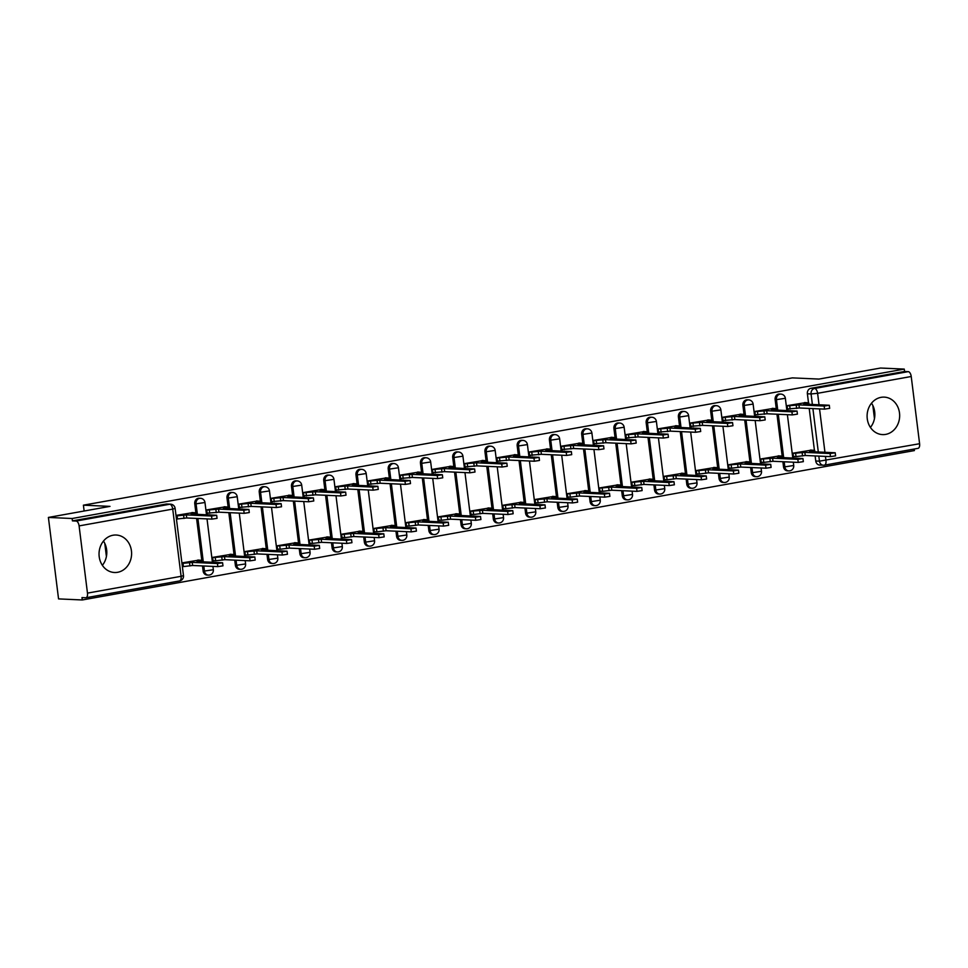 <?xml version="1.0" encoding="UTF-8"?>
<svg xmlns="http://www.w3.org/2000/svg" width="968" height="968" viewBox="0 0 968 968"><rect width="100%" height="100%" fill="white"/><g stroke="black" fill="none" stroke-linecap="round" stroke-linejoin="round"><path stroke-width="1.45" d="M199.106 498.23A4.804 4.175 92.6 0 0 198.295 498.278A4.804 4.175 92.6 0 0 194.762 503.771L196.068 503.832A4.804 4.175 -87.4 0 1 199.614 498.339A4.804 4.175 -87.4 0 1 200.424 498.29L199.106 498.23M231.352 492.434A4.804 4.175 92.6 0 0 230.541 492.494A4.804 4.175 92.6 0 0 226.996 497.988L228.315 498.048A4.804 4.175 -87.4 0 1 231.86 492.555A4.804 4.175 -87.4 0 1 232.671 492.494L231.352 492.434M263.599 486.65A4.804 4.175 92.6 0 0 262.788 486.698A4.804 4.175 92.6 0 0 259.243 492.192L260.561 492.252A4.804 4.175 -87.4 0 1 264.095 486.759A4.804 4.175 -87.4 0 1 264.905 486.71L263.599 486.65M295.845 480.866A4.804 4.175 92.6 0 0 295.034 480.914A4.804 4.175 92.6 0 0 291.489 486.408L292.796 486.468A4.804 4.175 -87.4 0 1 296.341 480.975A4.804 4.175 -87.4 0 1 297.152 480.914L295.845 480.866M328.079 475.07A4.804 4.175 92.6 0 0 327.269 475.131A4.804 4.175 92.6 0 0 323.736 480.612L325.042 480.673A4.804 4.175 -87.4 0 1 328.588 475.179A4.804 4.175 -87.4 0 1 329.398 475.131L328.079 475.07M360.326 469.286A4.804 4.175 92.6 0 0 359.515 469.335A4.804 4.175 92.6 0 0 355.97 474.828L357.289 474.889A4.804 4.175 -87.4 0 1 360.834 469.395A4.804 4.175 -87.4 0 1 361.633 469.347L360.326 469.286M392.572 463.49A4.804 4.175 92.6 0 0 391.762 463.551A4.804 4.175 92.6 0 0 388.216 469.044L389.535 469.093A4.804 4.175 -87.4 0 1 393.069 463.611A4.804 4.175 -87.4 0 1 393.879 463.551L392.572 463.49M424.819 457.707A4.804 4.175 92.6 0 0 424.008 457.755A4.804 4.175 92.6 0 0 420.463 463.249L421.77 463.309A4.804 4.175 -87.4 0 1 425.315 457.816A4.804 4.175 -87.4 0 1 426.126 457.767L424.819 457.707M457.053 451.911A4.804 4.175 92.6 0 0 456.243 451.971A4.804 4.175 92.6 0 0 452.709 457.465L454.016 457.525A4.804 4.175 -87.4 0 1 457.561 452.032A4.804 4.175 -87.4 0 1 458.372 451.971L457.053 451.911M489.3 446.127A4.804 4.175 92.6 0 0 488.489 446.175A4.804 4.175 92.6 0 0 484.944 451.669L486.263 451.729A4.804 4.175 -87.4 0 1 489.808 446.236A4.804 4.175 -87.4 0 1 490.607 446.188L489.3 446.127M521.546 440.331A4.804 4.175 92.6 0 0 520.736 440.392A4.804 4.175 92.6 0 0 517.19 445.885L518.509 445.945A4.804 4.175 -87.4 0 1 522.042 440.452A4.804 4.175 -87.4 0 1 522.853 440.392L521.546 440.331M553.793 434.547A4.804 4.175 92.6 0 0 552.982 434.596A4.804 4.175 92.6 0 0 549.437 440.089L550.744 440.15A4.804 4.175 -87.4 0 1 554.289 434.656A4.804 4.175 -87.4 0 1 555.1 434.608L553.793 434.547M586.027 428.764A4.804 4.175 92.6 0 0 585.216 428.812A4.804 4.175 92.6 0 0 581.683 434.305L582.99 434.366A4.804 4.175 -87.4 0 1 586.535 428.872A4.804 4.175 -87.4 0 1 587.346 428.812L586.027 428.764M618.274 422.968A4.804 4.175 92.6 0 0 617.463 423.028A4.804 4.175 92.6 0 0 613.918 428.509L615.237 428.57A4.804 4.175 -87.4 0 1 618.782 423.076A4.804 4.175 -87.4 0 1 619.58 423.028L618.274 422.968M650.52 417.184A4.804 4.175 92.6 0 0 649.71 417.232A4.804 4.175 92.6 0 0 646.164 422.726L647.483 422.786A4.804 4.175 -87.4 0 1 651.016 417.293A4.804 4.175 -87.4 0 1 651.827 417.244L650.52 417.184M682.755 411.388A4.804 4.175 92.6 0 0 681.956 411.448A4.804 4.175 92.6 0 0 678.411 416.942L679.717 417.002A4.804 4.175 -87.4 0 1 683.263 411.509A4.804 4.175 -87.4 0 1 684.073 411.448L682.755 411.388M715.001 405.604A4.804 4.175 92.6 0 0 714.19 405.652A4.804 4.175 92.6 0 0 710.657 411.146L711.964 411.206A4.804 4.175 -87.4 0 1 715.509 405.713A4.804 4.175 -87.4 0 1 716.32 405.665L715.001 405.604M747.248 399.808A4.804 4.175 92.6 0 0 746.437 399.869A4.804 4.175 92.6 0 0 742.892 405.362L744.21 405.423A4.804 4.175 -87.4 0 1 747.744 399.929A4.804 4.175 -87.4 0 1 748.554 399.869L747.248 399.808M779.494 394.024A4.804 4.175 92.6 0 0 778.683 394.073A4.804 4.175 92.6 0 0 775.138 399.566L776.445 399.627A4.804 4.175 -87.4 0 1 779.99 394.133A4.804 4.175 -87.4 0 1 780.801 394.085L779.494 394.024M885.684 434.39A18.755 16.274 92.6 0 0 899.647 414.776A18.755 16.274 92.6 0 0 884.22 397.122A18.755 16.274 92.6 0 0 881.074 397.34A18.755 16.274 92.6 0 0 867.11 416.942A18.755 16.274 92.6 0 0 882.526 434.596A18.755 16.274 92.6 0 0 885.684 434.39M870.426 427.42A18.755 16.274 92.6 0 0 871.527 403.184M117.636 572.294A18.755 16.274 92.6 0 0 131.588 552.68A18.755 16.274 92.6 0 0 116.172 535.026A18.755 16.274 92.6 0 0 113.014 535.231A18.755 16.274 92.6 0 0 99.051 554.846A18.755 16.274 92.6 0 0 114.478 572.499A18.755 16.274 92.6 0 0 117.636 572.294M102.378 565.324A18.755 16.274 92.6 0 0 103.467 541.076M48.4 517.432L109.989 506.373L83.405 505.175L792.344 377.883L818.928 379.081L880.529 368.034L904.257 369.098L72.128 518.509L48.4 517.432L58.552 598.902L82.28 599.966L914.409 450.568L914.215 449.031M82.28 599.966L81.977 597.595L85.68 597.764A4.804 2.347 -100.2 0 0 85.934 597.752A4.804 2.347 -100.2 0 0 87.471 593.118L79.098 525.902A4.804 2.347 -100.2 0 0 76.121 521.05L169.751 504.243A4.804 4.175 -87.4 0 1 170.562 504.183L166.871 504.013A4.804 4.175 -87.4 0 0 166.06 504.074L169.751 504.243A4.804 2.347 -100.2 0 1 172.727 509.095L79.098 525.902M72.128 518.509L72.431 520.881L76.121 521.05M825.45 456.4L825.97 460.526A4.804 2.347 79.8 0 1 824.433 465.148A4.804 2.347 79.8 0 1 824.179 465.172A4.804 4.175 -87.4 0 1 823.369 465.221L819.666 465.051A4.804 4.175 -87.4 0 1 815.758 460.998L815.129 455.928M814.415 450.241L809.212 408.423M808.498 402.736L807.385 393.782L811.075 393.952A4.804 4.175 -87.4 0 1 814.62 388.458L908.25 371.639A4.804 2.347 79.8 0 1 911.227 376.504L919.6 443.719A4.804 2.347 79.8 0 1 918.063 448.341A4.804 2.347 79.8 0 1 917.809 448.365M908.25 371.639L904.56 371.482L904.257 369.098M805.739 402.603L787.105 405.677L787.541 409.246L788.702 409.028M811.656 450.096L793.022 453.181L793.457 456.739L794.619 456.533M779.409 455.892L760.775 458.965L761.211 462.535L762.373 462.329M773.492 408.387L754.859 411.473L755.294 415.03L756.456 414.824M747.163 461.675L728.529 464.761L728.977 468.318L730.126 468.113M741.246 414.183L722.612 417.256L723.06 420.814L724.209 420.608M714.916 467.471L696.282 470.545L696.73 474.114L697.88 473.909M709 419.967L690.365 423.04L690.813 426.61L691.963 426.404M682.682 473.255L664.048 476.341L664.484 479.898L665.645 479.692M676.765 425.751L658.131 428.836L658.567 432.394L659.728 432.188M650.435 479.051L631.801 482.124L632.237 485.694L633.399 485.476M644.519 431.546L625.885 434.62L626.332 438.189L627.482 437.984M618.189 484.835L599.555 487.92L600.003 491.478L601.152 491.272M612.272 437.33L593.638 440.416L594.086 443.973L595.235 443.767M585.942 490.631L567.308 493.704L567.756 497.262L568.906 497.056M580.026 443.126L561.392 446.2L561.839 449.769L562.989 449.563M553.708 496.415L535.074 499.488L535.51 503.058L536.671 502.852M547.791 448.91L529.157 451.995L529.593 455.553L530.754 455.347M521.462 502.198L502.828 505.284L503.275 508.841L504.425 508.636M515.545 454.706L496.911 457.779L497.358 461.349L498.508 461.131M489.215 507.994L470.581 511.068L471.029 514.637L472.178 514.431M483.298 460.49L464.664 463.575L465.112 467.133L466.261 466.927M456.969 513.778L438.335 516.864L438.782 520.421L439.932 520.215M451.052 466.286L432.418 469.359L432.865 472.916L434.015 472.711M424.734 519.574L406.1 522.647L406.536 526.217L407.697 525.999M418.817 472.069L400.183 475.143L400.619 478.712L401.781 478.507M392.488 525.358L373.854 528.443L374.301 532.001L375.451 531.795M386.571 477.853L367.937 480.939L368.385 484.496L369.534 484.29M360.241 531.154L341.607 534.227L342.055 537.797L343.204 537.579M354.324 483.649L335.69 486.722L336.138 490.292L337.287 490.086M327.995 536.938L309.361 540.023L309.808 543.58L310.958 543.375M322.078 489.433L303.444 492.518L303.892 496.076L305.041 495.87M295.76 542.721L277.126 545.807L277.562 549.364L278.724 549.159M289.843 495.229L271.209 498.302L271.645 501.872L272.807 501.654M263.514 548.517L244.88 551.591L245.327 555.16L246.477 554.954M257.597 501.013L238.963 504.098L239.411 507.656L240.56 507.45M231.267 554.301L212.633 557.386L213.081 560.944L214.231 560.738M225.35 506.809L206.716 509.882L207.164 513.451L208.314 513.234M199.021 560.097L181.911 562.904M193.104 512.592L175.994 515.399M203.135 570.987L204.442 571.047A4.804 4.175 -87.4 0 0 208.362 575.113L207.043 575.053A4.804 4.175 92.6 0 1 203.135 570.987L202.506 565.929M201.792 560.23L196.589 518.424M195.875 512.737L194.762 503.771M235.369 565.203L236.688 565.264A4.804 4.175 -87.4 0 0 240.596 569.317L239.29 569.257A4.804 4.175 92.6 0 1 235.369 565.203L234.74 560.133M234.038 554.446L228.823 512.629M228.121 506.942L226.996 497.988M267.616 559.407L268.935 559.468A4.804 4.175 -87.4 0 0 272.843 563.533L271.536 563.473A4.804 4.175 92.6 0 1 267.616 559.407L266.986 554.349M266.273 548.662L261.07 506.845M260.356 501.158L259.243 492.192M299.862 553.623L301.169 553.684A4.804 4.175 -87.4 0 0 305.089 557.737L303.783 557.689A4.804 4.175 92.6 0 1 299.862 553.623L299.233 548.553M298.519 542.866L293.316 501.061M292.602 495.362L291.489 486.408M332.109 547.827L333.416 547.888A4.804 4.175 -87.4 0 0 337.336 551.954L336.017 551.893A4.804 4.175 92.6 0 1 332.109 547.827L331.467 542.77M330.766 537.083L325.55 495.265M324.849 489.578L323.736 480.612M364.343 542.044L365.662 542.104A4.804 4.175 -87.4 0 0 369.57 546.17L368.264 546.109A4.804 4.175 92.6 0 1 364.343 542.044L363.714 536.974M363.012 531.287L357.797 489.481M357.095 483.782L355.97 474.828M396.59 536.26L397.909 536.308A4.804 4.175 -87.4 0 0 401.817 540.374L400.51 540.313A4.804 4.175 92.6 0 1 396.59 536.26L395.96 531.19M395.246 525.503L390.043 483.685M389.33 477.998L388.216 469.044M428.836 530.464L430.143 530.524A4.804 4.175 -87.4 0 0 434.063 534.59L432.744 534.53A4.804 4.175 92.6 0 1 428.836 530.464L428.207 525.406M427.493 519.707L422.29 477.902M421.576 472.215L420.463 463.249M461.083 524.68L462.389 524.741A4.804 4.175 -87.4 0 0 466.31 528.794L464.991 528.734A4.804 4.175 92.6 0 1 461.083 524.68L460.441 519.61M459.739 513.923L454.524 472.106M453.823 466.419L452.709 457.465M493.317 518.884L494.636 518.945A4.804 4.175 -87.4 0 0 498.544 523.01L497.237 522.95A4.804 4.175 92.6 0 1 493.317 518.884L492.688 513.827M491.986 508.127L486.771 466.322M486.069 460.635L484.944 451.669M525.563 513.101L526.87 513.161A4.804 4.175 -87.4 0 0 530.791 517.214L529.484 517.154A4.804 4.175 92.6 0 1 525.563 513.101L524.934 508.031M524.22 502.344L519.017 460.526M518.303 454.839L517.19 445.885M557.81 507.305L559.117 507.365A4.804 4.175 -87.4 0 0 563.037 511.431L561.718 511.37A4.804 4.175 92.6 0 1 557.81 507.305L557.181 502.247M556.467 496.56L551.264 454.742M550.55 449.055L549.437 440.089M590.056 501.521L591.363 501.581A4.804 4.175 -87.4 0 0 595.284 505.635L593.965 505.586A4.804 4.175 92.6 0 1 590.056 501.521L589.415 496.451M588.713 490.764L583.498 448.958M582.796 443.259L581.683 434.305M622.291 495.725L623.61 495.785A4.804 4.175 -87.4 0 0 627.518 499.851L626.211 499.791A4.804 4.175 92.6 0 1 622.291 495.725L621.662 490.667M620.96 484.98L615.745 443.162M615.043 437.476L613.918 428.509M654.537 489.941L655.844 490.002A4.804 4.175 -87.4 0 0 659.765 494.067L658.458 494.007A4.804 4.175 92.6 0 1 654.537 489.941L653.908 484.871M653.194 479.184L647.991 437.379M647.277 431.68L646.164 422.726M686.784 484.157L688.091 484.206A4.804 4.175 -87.4 0 0 692.011 488.271L690.692 488.211A4.804 4.175 92.6 0 1 686.784 484.157L686.155 479.087M685.441 473.4L680.238 431.583M679.524 425.896L678.411 416.942M719.03 478.361L720.337 478.422A4.804 4.175 -87.4 0 0 724.258 482.488L722.939 482.427A4.804 4.175 92.6 0 1 719.03 478.361L718.389 473.304M717.687 467.604L712.472 425.799M711.77 420.112L710.657 411.146M751.265 472.578L752.584 472.638A4.804 4.175 -87.4 0 0 756.492 476.692L755.185 476.631A4.804 4.175 92.6 0 1 751.265 472.578L750.636 467.508M749.934 461.821L744.719 420.003M744.017 414.316L742.892 405.362M783.511 466.782L784.818 466.842A4.804 4.175 -87.4 0 0 788.739 470.908L787.432 470.847A4.804 4.175 92.6 0 1 783.511 466.782L782.882 461.724M782.168 456.025L776.965 414.219M776.251 408.532L775.138 399.566M84.131 511.019L83.405 505.175M872.833 405.459L874.467 418.599M104.774 543.363L106.407 556.503M72.431 520.881L166.06 504.074M904.56 371.482L810.93 388.289A4.804 4.175 92.6 0 0 807.385 393.782M787.129 405.894L798.939 404.89L799.326 407.976L787.516 408.98M798.939 404.89L824.167 406.04L829.286 405.265L829.673 408.351L824.555 409.125L799.326 407.976M829.286 405.265L803.694 404.043L808.776 402.857L804.553 402.543M793.046 453.399L804.856 452.395L830.084 453.532L835.202 452.77L809.611 451.548L814.681 450.362L810.47 450.047M835.202 452.77L835.59 455.855L830.471 456.63L805.243 455.48L796.035 456.606L795.648 453.508M793.433 456.485L796.035 456.606M805.243 455.48L804.856 452.395M754.883 411.678L766.704 410.686L767.08 413.772L755.27 414.764M766.704 410.686L791.921 411.824L797.039 411.061L797.426 414.147L792.308 414.909L767.08 413.772M797.039 411.061L771.448 409.827L776.53 408.641L772.307 408.339M722.636 417.474L734.458 416.47L734.845 419.555L723.023 420.56M734.458 416.47L759.674 417.619L764.805 416.845L765.18 419.93L760.061 420.705L734.845 419.555M764.805 416.845L739.213 415.623L744.283 414.437L740.06 414.123M760.8 459.183L772.621 458.191L797.838 459.328L802.956 458.554L777.365 457.332L782.446 456.146L778.224 455.831M802.956 458.554L803.343 461.651L798.225 462.414L772.996 461.276L763.8 462.389L763.413 459.304M761.187 462.268L763.8 462.389M772.996 461.276L772.621 458.191M728.553 464.967L740.375 463.974L765.591 465.112L770.722 464.35L745.13 463.115L750.2 461.93L745.977 461.627M770.722 464.35L771.097 467.435L765.978 468.197L740.762 467.06L731.554 468.173L731.167 465.088M728.94 468.064L731.554 468.173M740.762 467.06L740.375 463.974M690.402 423.258L702.211 422.266L702.599 425.351L690.777 426.344M702.211 422.266L727.44 423.403L732.558 422.629L732.945 425.726L727.815 426.489L702.599 425.351M732.558 422.629L706.967 421.407L712.037 420.221L707.814 419.918M658.155 429.054L669.965 428.05L670.352 431.135L658.543 432.139M669.965 428.05L695.193 429.187L700.312 428.425L700.699 431.51L695.581 432.285L670.352 431.135M700.312 428.425L674.72 427.203L679.802 426.017L675.579 425.702M625.909 434.838L637.73 433.846L638.106 436.931L626.296 437.923M637.73 433.846L662.947 434.983L668.065 434.209L668.452 437.306L663.334 438.068L638.106 436.931M668.065 434.209L642.474 432.986L647.556 431.801L643.333 431.486M696.307 470.763L708.128 469.758L733.357 470.908L738.475 470.133L712.884 468.911L717.953 467.726L713.731 467.411M738.475 470.133L738.862 473.219L733.732 473.993L708.515 472.856L699.307 473.969L698.92 470.884M696.694 473.848L699.307 473.969M708.515 472.856L708.128 469.758M664.072 476.546L675.882 475.554L701.11 476.692L706.229 475.929L680.637 474.695L685.719 473.509L681.496 473.207M706.229 475.929L706.616 479.015L701.497 479.777L676.269 478.64L667.061 479.753L666.686 476.667M664.459 479.644L667.061 479.753M676.269 478.64L675.882 475.554M631.826 482.342L643.647 481.338L668.864 482.488L673.982 481.713L648.391 480.491L653.473 479.305L649.25 478.991M673.982 481.713L674.369 484.799L669.251 485.573L644.023 484.423L634.827 485.549L634.439 482.463M632.213 485.428L634.827 485.549M644.023 484.423L643.647 481.338M593.662 440.621L605.484 439.629L605.871 442.715L594.049 443.719M605.484 439.629L630.7 440.767L635.831 440.004L636.206 443.09L631.088 443.852L605.871 442.715M635.831 440.004L610.239 438.77L615.309 437.584L611.086 437.282M599.579 488.126L611.401 487.134L636.617 488.271L641.748 487.509L616.156 486.275L621.226 485.089L617.003 484.786M641.748 487.509L642.123 490.594L637.005 491.357L611.788 490.219L602.58 491.333L602.193 488.247M599.966 491.212L602.58 491.333M611.788 490.219L611.401 487.134M561.428 446.417L573.237 445.413L573.625 448.511L561.803 449.503M573.237 445.413L598.466 446.563L603.584 445.788L603.971 448.874L598.841 449.648L573.625 448.511M603.584 445.788L577.993 444.566L583.063 443.38L578.84 443.066M567.345 493.922L579.154 492.918L604.383 494.067L609.501 493.293L583.91 492.071L588.98 490.885L584.757 490.57M609.501 493.293L609.888 496.378L604.758 497.153L579.542 496.003L570.333 497.129L569.946 494.031M567.72 497.007L570.333 497.129M579.542 496.003L579.154 492.918M529.181 452.201L540.991 451.209L541.378 454.294L529.569 455.299M540.991 451.209L566.219 452.346L571.338 451.584L571.725 454.67L566.607 455.432L541.378 454.294M571.338 451.584L545.746 450.35L550.828 449.164L546.605 448.862M535.098 499.706L546.908 498.714L572.136 499.851L577.255 499.077L551.663 497.854L556.745 496.669L552.522 496.366M577.255 499.077L577.642 502.174L572.524 502.936L547.295 501.799L538.087 502.912L537.712 499.827M535.486 502.791L538.087 502.912M547.295 501.799L546.908 498.714M496.935 457.997L508.757 456.993L509.132 460.078L497.322 461.083M508.757 456.993L533.973 458.142L539.091 457.368L539.479 460.453L534.36 461.228L509.132 460.078M539.091 457.368L513.512 456.146L518.582 454.96L514.359 454.645M502.852 505.502L514.673 504.497L539.89 505.635L545.008 504.873L519.417 503.638L524.499 502.465L520.276 502.15M545.008 504.873L545.395 507.958L540.277 508.732L515.049 507.583L505.853 508.696L505.465 505.611M503.239 508.587L505.853 508.696M515.049 507.583L514.673 504.497M464.688 463.781L476.51 462.789L476.897 465.874L465.076 466.866M476.51 462.789L501.726 463.926L506.857 463.164L507.232 466.249L502.114 467.012L476.897 465.874M506.857 463.164L481.265 461.93L486.335 460.744L482.112 460.441M432.454 469.577L444.264 468.572L444.651 471.658L432.829 472.662M444.264 468.572L469.492 469.722L474.61 468.948L474.998 472.033L469.867 472.808L444.651 471.658M474.61 468.948L449.019 467.726L454.089 466.54L449.866 466.225M400.207 475.361L412.017 474.368L412.404 477.454L400.595 478.446M412.017 474.368L437.246 475.506L442.364 474.731L442.751 477.829L437.633 478.591L412.404 477.454M442.364 474.731L416.772 473.509L421.854 472.324L417.631 472.021M367.961 481.156L379.783 480.152L380.158 483.238L368.348 484.242M379.783 480.152L404.999 481.29L410.117 480.527L410.505 483.613L405.386 484.387L380.158 483.238M410.117 480.527L384.538 479.305L389.608 478.119L385.385 477.805M335.714 486.94L347.536 485.936L347.923 489.034L336.102 490.026M347.536 485.936L372.753 487.086L377.883 486.311L378.258 489.409L373.14 490.171L347.923 489.034M377.883 486.311L352.291 485.089L357.361 483.903L353.139 483.589M303.48 492.724L315.29 491.732L315.677 494.817L303.855 495.822M315.29 491.732L340.518 492.869L345.636 492.107L346.024 495.192L340.893 495.955L315.677 494.817M345.636 492.107L320.045 490.873L325.115 489.687L320.892 489.384M470.605 511.286L482.427 510.281L507.643 511.431L512.774 510.656L487.182 509.434L492.252 508.248L488.029 507.934M512.774 510.656L513.149 513.754L508.031 514.516L482.814 513.379L473.606 514.492L473.219 511.406M470.993 514.371L473.606 514.492M482.814 513.379L482.427 510.281M438.371 517.069L450.18 516.077L475.409 517.214L480.527 516.452L454.936 515.218L460.006 514.032L455.783 513.73M480.527 516.452L480.914 519.538L475.784 520.3L450.568 519.163L441.36 520.276L440.972 517.19M438.746 520.167L441.36 520.276M450.568 519.163L450.18 516.077M406.124 522.865L417.934 521.861L443.162 523.01L448.281 522.236L422.689 521.014L427.771 519.828L423.548 519.514M448.281 522.236L448.668 525.321L443.55 526.096L418.321 524.958L409.113 526.072L408.738 522.986M406.512 525.951L409.113 526.072M418.321 524.958L417.934 521.861M373.878 528.649L385.7 527.657L410.916 528.794L416.034 528.032L390.455 526.798L395.525 525.612L391.302 525.309M416.034 528.032L416.421 531.117L411.303 531.88L386.075 530.742L376.879 531.856L376.491 528.77M374.265 531.747L376.879 531.856M386.075 530.742L385.7 527.657M341.631 534.445L353.453 533.441L378.669 534.59L383.8 533.816L358.208 532.594L363.278 531.408L359.055 531.093M383.8 533.816L384.175 536.901L379.057 537.676L353.84 536.526L344.632 537.651L344.245 534.566M342.019 537.53L344.632 537.651M353.84 536.526L353.453 533.441M309.397 540.229L321.207 539.236L346.435 540.374L351.553 539.612L325.962 538.377L331.032 537.192L326.809 536.889M351.553 539.612L351.941 542.697L346.81 543.459L321.594 542.322L312.386 543.435L311.999 540.35M309.772 543.314L312.386 543.435M321.594 542.322L321.207 539.236M271.234 498.52L283.043 497.516L283.43 500.613L271.621 501.606M283.043 497.516L308.272 498.665L313.39 497.891L313.777 500.976L308.659 501.751L283.43 500.613M313.39 497.891L287.798 496.669L292.88 495.483L288.658 495.168M277.151 546.025L288.96 545.02L314.189 546.17L319.307 545.395L293.715 544.173L298.797 542.987L294.575 542.673M319.307 545.395L319.694 548.481L314.576 549.255L289.347 548.106L280.139 549.231L279.764 546.134M277.538 549.11L280.139 549.231M289.347 548.106L288.96 545.02M238.987 504.304L250.809 503.312L251.184 506.397L239.374 507.401M250.809 503.312L276.025 504.449L281.143 503.687L281.531 506.772L276.412 507.534L251.184 506.397M281.143 503.687L255.564 502.452L260.634 501.267L256.411 500.964M244.904 551.808L256.726 550.816L281.942 551.954L287.06 551.179L261.481 549.957L266.551 548.771L262.328 548.457M287.06 551.179L287.448 554.277L282.329 555.039L257.101 553.902L247.905 555.015L247.518 551.929M245.291 554.894L247.905 555.015M257.101 553.902L256.726 550.816M206.741 510.1L218.562 509.095L218.949 512.181L207.128 513.185M218.562 509.095L243.779 510.245L248.909 509.471L249.284 512.556L244.166 513.33L218.949 512.181M248.909 509.471L223.318 508.248L228.387 507.063L224.165 506.748M212.657 557.604L224.479 556.6L249.696 557.737L254.826 556.975L229.234 555.741L234.304 554.567L230.082 554.253M254.826 556.975L255.201 560.061L250.083 560.835L224.866 559.686L215.658 560.799L215.271 557.713M213.045 560.69L215.658 560.799M224.866 559.686L224.479 556.6M176.055 515.956L186.316 514.891L186.703 517.977L176.442 519.042M186.316 514.891L211.544 516.029L216.663 515.266L217.05 518.352L211.919 519.114L186.703 517.977M216.663 515.266L191.071 514.032L196.141 512.846L191.918 512.544M181.972 563.461L192.233 562.384L217.461 563.533L222.579 562.759L196.988 561.537L202.058 560.351L197.835 560.036M222.579 562.759L222.967 565.844L217.836 566.619L192.62 565.481L183.412 566.595L183.025 563.509M182.359 566.546L183.412 566.595M192.62 565.481L192.233 562.384M87.471 593.118L181.101 576.311L172.727 509.095L175.123 508.394A4.804 4.804 0 0 0 170.562 504.183M815.758 460.998L819.448 461.167L818.819 456.097M818.299 451.935L812.902 408.593M812.382 404.43L811.075 393.952L817.597 393.31L819.025 404.733M819.545 408.895L824.942 452.238M918.063 448.341L824.433 465.148A4.804 4.804 0 0 1 823.369 465.221A4.804 4.175 -87.4 0 1 819.448 461.167L919.6 443.719M911.227 376.504L817.597 393.31A4.804 2.347 -100.2 0 0 814.62 388.458L810.93 388.289M208.362 575.113A4.804 4.804 0 0 0 213.347 569.716L204.442 571.047L203.812 565.99M203.292 561.827L197.895 518.485M197.375 514.323L196.068 503.832L204.974 502.501A4.804 4.804 0 0 0 200.424 498.29M240.596 569.317A4.804 4.804 0 0 0 245.594 563.92L236.688 565.264L236.059 560.194M235.539 556.031L230.142 512.689M229.622 508.527L228.315 498.048L237.221 496.705A4.804 4.804 0 0 0 232.671 492.494M272.843 563.533A4.804 4.804 0 0 0 277.84 558.137L268.935 559.468L268.293 554.41M267.785 550.247L262.376 506.905M261.868 502.743L260.561 492.252L269.467 490.921A4.804 4.804 0 0 0 264.905 486.71M305.089 557.737A4.804 4.804 0 0 0 310.075 552.341L301.169 553.684L300.54 548.614M300.019 544.452L294.623 501.109M294.103 496.947L292.796 486.468L301.701 485.125A4.804 4.804 0 0 0 297.152 480.914M337.336 551.954A4.804 4.804 0 0 0 342.321 546.557L333.416 547.888L332.786 542.83M332.266 538.668L326.869 495.326M326.349 491.163L325.042 480.673L333.948 479.341A4.804 4.804 0 0 0 329.398 475.131M369.57 546.17A4.804 4.804 0 0 0 374.568 540.761L365.662 542.104L365.033 537.034M364.512 532.872L359.116 489.542M358.596 485.379L357.289 474.889L366.194 473.546A4.804 4.804 0 0 0 361.633 469.347M401.817 540.374A4.804 4.804 0 0 0 406.814 534.977L397.909 536.308L397.267 531.25M396.759 527.088L391.35 483.746M390.842 479.584L389.535 469.093L398.441 467.762A4.804 4.804 0 0 0 393.879 463.551M434.063 534.59A4.804 4.804 0 0 0 439.048 529.193L430.143 530.524L429.514 525.455M428.993 521.292L423.597 477.962M423.076 473.8L421.77 463.309L430.675 461.978A4.804 4.804 0 0 0 426.126 457.767M466.31 528.794A4.804 4.804 0 0 0 471.295 523.398L462.389 524.741L461.76 519.671M461.24 515.508L455.843 472.166M455.323 468.004L454.016 457.525L462.922 456.182A4.804 4.804 0 0 0 458.372 451.971M498.544 523.01A4.804 4.804 0 0 0 503.541 517.614L494.636 518.945L494.007 513.887M493.486 509.725L488.09 466.382M487.569 462.22L486.263 451.729L495.168 450.398A4.804 4.804 0 0 0 490.607 446.188M530.791 517.214A4.804 4.804 0 0 0 535.776 511.818L526.87 513.161L526.241 508.091M525.721 503.929L520.324 460.586M519.816 456.424L518.509 445.945L527.415 444.602A4.804 4.804 0 0 0 522.853 440.392M563.037 511.431A4.804 4.804 0 0 0 568.022 506.034L559.117 507.365L558.488 502.307M557.967 498.145L552.571 454.803M552.05 450.64L550.744 440.15L559.649 438.819A4.804 4.804 0 0 0 555.1 434.608M595.284 505.635A4.804 4.804 0 0 0 600.269 500.238L591.363 501.581L590.734 496.511M590.214 492.349L584.817 449.007M584.297 444.844L582.99 434.366L591.896 433.023A4.804 4.804 0 0 0 587.346 428.812M627.518 499.851A4.804 4.804 0 0 0 632.515 494.454L623.61 495.785L622.981 490.728M622.46 486.565L617.064 443.223M616.543 439.061L615.237 428.57L624.142 427.239A4.804 4.804 0 0 0 619.58 423.028M659.765 494.067A4.804 4.804 0 0 0 664.75 488.659L655.844 490.002L655.215 484.932M654.695 480.769L649.298 437.439M648.778 433.277L647.483 422.786L656.389 421.443A4.804 4.804 0 0 0 651.827 417.244M692.011 488.271A4.804 4.804 0 0 0 696.996 482.875L688.091 484.206L687.462 479.148M686.941 474.986L681.545 431.643M681.024 427.481L679.717 417.002L688.623 415.659A4.804 4.804 0 0 0 684.073 411.448M724.258 482.488A4.804 4.804 0 0 0 729.243 477.091L720.337 478.422L719.708 473.352M719.188 469.19L713.791 425.859M713.271 421.697L711.964 411.206L720.87 409.875A4.804 4.804 0 0 0 716.32 405.665M756.492 476.692A4.804 4.804 0 0 0 761.489 471.295L752.584 472.638L751.955 467.568M751.434 463.406L746.038 420.064M745.517 415.901L744.21 405.423L753.116 404.079A4.804 4.804 0 0 0 748.554 399.869M788.739 470.908A4.804 4.804 0 0 0 793.724 465.511L784.818 466.842L784.189 461.784M783.669 457.622L778.272 414.28M777.752 410.117L776.445 399.627L785.363 398.296A4.804 4.804 0 0 0 780.801 394.085M85.934 597.752L179.564 580.933A4.804 4.804 0 0 0 183.484 575.609L181.101 576.311A4.804 2.347 79.8 0 1 179.564 580.933A4.804 2.347 79.8 0 1 179.31 580.957M796.253 405.374L796.64 408.46M789.731 406.015L790.118 409.101M806.38 403.559L806.453 404.164M824.167 406.04L824.555 409.125M812.37 451.669L812.297 451.064M802.557 455.964L802.17 452.879M830.471 456.63L830.084 453.532M764.006 411.17L764.393 414.256M757.496 411.799L757.884 414.885M774.134 409.343L774.218 409.96M791.921 411.824L792.308 414.909M731.772 416.954L732.159 420.039M725.25 417.583L725.637 420.681M741.899 415.139L741.972 415.744M759.674 417.619L760.061 420.705M780.135 457.453L780.051 456.848M770.31 461.76L769.923 458.663M798.225 462.414L797.838 459.328M747.889 463.249L747.816 462.644M738.076 467.544L737.689 464.459M765.978 468.197L765.591 465.112M699.525 422.738L699.912 425.835M693.003 423.379L693.39 426.464M709.653 420.923L709.725 421.528M727.44 423.403L727.815 426.489M667.279 428.534L667.666 431.619M660.769 429.163L661.144 432.26M677.406 426.719L677.491 427.324M695.193 429.187L695.581 432.285M635.044 434.317L635.419 437.415M628.522 434.959L628.91 438.044M645.172 432.502L645.245 433.107M662.947 434.983L663.334 438.068M715.642 469.032L715.57 468.427M705.829 473.328L705.442 470.242M733.732 473.993L733.357 470.908M683.408 474.828L683.323 474.211M673.583 479.124L673.196 476.038M701.497 479.777L701.11 476.692M651.161 480.612L651.089 480.007M641.336 484.907L640.961 481.822M669.251 485.573L668.864 482.488M602.798 440.113L603.185 443.199M596.276 440.743L596.663 443.828M612.925 438.298L612.998 438.903M630.7 440.767L631.088 443.852M618.915 486.408L618.842 485.791M609.102 490.703L608.715 487.618M637.005 491.357L636.617 488.271M570.551 445.897L570.938 448.983M564.029 446.538L564.417 449.624M580.679 444.082L580.752 444.687M598.466 446.563L598.841 449.648M586.668 492.192L586.596 491.587M576.855 496.487L576.468 493.402M604.758 497.153L604.383 494.067M538.305 451.693L538.692 454.779M531.795 452.322L532.17 455.408M548.433 449.866L548.517 450.483M566.219 452.346L566.607 455.432M554.434 497.976L554.349 497.37M544.609 502.283L544.222 499.185M572.524 502.936L572.136 499.851M506.07 457.477L506.445 460.562M499.548 458.118L499.936 461.204M516.198 455.662L516.271 456.267M533.973 458.142L534.36 461.228M522.188 503.771L522.115 503.166M512.362 508.067L511.987 504.981M540.277 508.732L539.89 505.635M473.824 463.273L474.211 466.358M467.302 463.902L467.689 466.987M483.952 461.446L484.024 462.063M501.726 463.926L502.114 467.012M441.577 469.056L441.965 472.142M435.055 469.686L435.443 472.783M451.705 467.241L451.778 467.846M469.492 469.722L469.867 472.808M409.331 474.84L409.718 477.938M402.821 475.482L403.196 478.567M419.459 473.025L419.543 473.63M437.246 475.506L437.633 478.591M377.096 480.636L377.472 483.722M370.575 481.265L370.962 484.363M387.224 478.821L387.297 479.426M404.999 481.29L405.386 484.387M344.85 486.42L345.237 489.518M338.328 487.061L338.715 490.147M354.978 484.605L355.05 485.21M372.753 487.086L373.14 490.171M312.603 492.216L312.991 495.301M306.082 492.845L306.469 495.931M322.731 490.401L322.804 491.006M340.518 492.869L340.893 495.955M489.941 509.555L489.869 508.95M480.128 513.863L479.741 510.765M508.031 514.516L507.643 511.431M457.695 515.351L457.622 514.746M447.881 519.647L447.494 516.561M475.784 520.3L475.409 517.214M425.46 521.135L425.375 520.53M415.635 525.43L415.248 522.345M443.55 526.096L443.162 523.01M393.214 526.931L393.141 526.314M383.389 531.226L383.013 528.141M411.303 531.88L410.916 528.794M360.967 532.715L360.895 532.11M351.154 537.01L350.767 533.925M379.057 537.676L378.669 534.59M328.721 538.498L328.648 537.893M318.908 542.806L318.52 539.721M346.81 543.459L346.435 540.374M280.357 498L280.744 501.085M273.847 498.641L274.222 501.726M290.485 496.185L290.569 496.79M308.272 498.665L308.659 501.751M296.486 544.294L296.402 543.689M286.661 548.59L286.274 545.504M314.576 549.255L314.189 546.17M248.123 503.796L248.498 506.881M241.601 504.425L241.988 507.51M258.25 501.969L258.323 502.586M276.025 504.449L276.412 507.534M264.24 550.078L264.167 549.473M254.415 554.386L254.039 551.288M282.329 555.039L281.942 551.954M215.876 509.579L216.263 512.665M209.354 510.221L209.741 513.306M226.004 507.764L226.076 508.369M243.779 510.245L244.166 513.33M231.993 555.874L231.921 555.269M222.18 560.169L221.793 557.084M250.083 560.835L249.696 557.737M183.63 515.375L184.017 518.461M177.108 516.005L177.495 519.09M193.757 513.548L193.83 514.153M211.544 516.029L211.919 519.114M199.747 561.658L199.674 561.053M189.934 565.965L189.547 562.868M217.836 566.619L217.461 563.533M785.363 398.296L786.875 410.529M787.395 414.691L792.792 458.033M793.312 462.196L793.724 465.511M753.116 404.079L754.641 416.313M755.161 420.475L760.558 463.817M761.078 467.98L761.489 471.295M720.87 409.875L722.394 422.108M722.915 426.271L728.311 469.613M728.831 473.776L729.243 477.091M688.623 415.659L690.148 427.892M690.668 432.055L696.065 475.397M696.585 479.559L696.996 482.875M656.389 421.443L657.913 433.688M658.421 437.851L663.818 481.181M664.338 485.343L664.75 488.659M624.142 427.239L625.667 439.472M626.187 443.634L631.584 486.977M632.104 491.139L632.515 494.454M591.896 433.023L593.42 445.268M593.941 449.43L599.337 492.76M599.857 496.923L600.269 500.238M559.649 438.819L561.174 451.052M561.694 455.214L567.091 498.556M567.611 502.719L568.022 506.034M527.415 444.602L528.939 456.836M529.448 460.998L534.856 504.34M535.365 508.502L535.776 511.818M495.168 450.398L496.693 462.631M497.213 466.794L502.61 510.136M503.13 514.298L503.541 517.614M462.922 456.182L464.446 468.415M464.967 472.578L470.363 515.92M470.884 520.082L471.295 523.398M430.675 461.978L432.2 474.211M432.72 478.374L438.117 521.716M438.637 525.878L439.048 529.193M398.441 467.762L399.966 479.995M400.474 484.157L405.882 527.5M406.391 531.662L406.814 534.977M366.194 473.546L367.719 485.791M368.239 489.953L373.636 533.283M374.156 537.446L374.568 540.761M333.948 479.341L335.472 491.575M335.993 495.737L341.389 539.079M341.91 543.242L342.321 546.557M301.701 485.125L303.226 497.37M303.746 501.533L309.143 544.863M309.663 549.025L310.075 552.341M269.467 490.921L270.992 503.154M271.5 507.317L276.909 550.659M277.417 554.821L277.84 558.137M237.221 496.705L238.745 508.938M239.265 513.101L244.662 556.443M245.182 560.605L245.594 563.92M204.974 502.501L206.499 514.734M207.019 518.896L212.416 562.239M212.936 566.401L213.347 569.716M183.484 575.609L175.123 508.394M808.776 402.857L808.945 404.273M814.862 451.778L814.681 450.362M776.53 408.641L776.699 410.069M744.283 414.437L744.465 415.853M782.616 457.574L782.446 456.146M750.381 463.357L750.2 461.93M712.037 420.221L712.218 421.649M679.802 426.017L679.972 427.433M647.556 431.801L647.725 433.228M718.135 469.141L717.953 467.726M685.889 474.937L685.719 473.509M653.642 480.721L653.473 479.305M615.309 437.584L615.491 439.012M621.408 486.517L621.226 485.089M583.063 443.38L583.244 444.796M589.161 492.301L588.98 490.885M550.828 449.164L550.998 450.592M556.915 498.096L556.745 496.669M518.582 454.96L518.751 456.376M524.668 503.88L524.499 502.465M486.335 460.744L486.517 462.172M454.089 466.54L454.27 467.955M421.854 472.324L422.024 473.751M389.608 478.119L389.789 479.535M357.361 483.903L357.543 485.331M325.115 489.687L325.296 491.115M492.434 509.676L492.252 508.248M460.187 515.46L460.006 514.032M427.941 521.244L427.771 519.828M395.706 527.04L395.525 525.612M363.46 532.823L363.278 531.408M331.213 538.619L331.032 537.192M292.88 495.483L293.05 496.899M298.967 544.403L298.797 542.987M260.634 501.267L260.815 502.694M266.732 550.199L266.551 548.771M228.387 507.063L228.569 508.478M234.486 555.983L234.304 554.567M196.141 512.846L196.322 514.274M202.239 561.779L202.058 560.351"/></g></svg>

